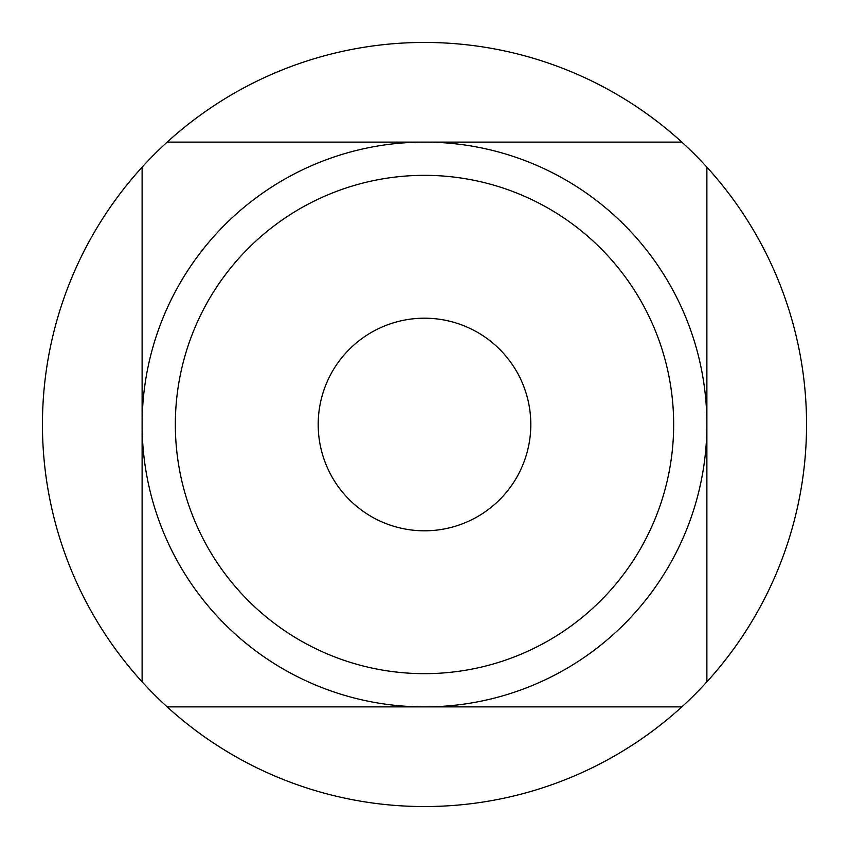 <?xml version="1.0" encoding="UTF-8"?>
<svg xmlns="http://www.w3.org/2000/svg" width="849" height="849" viewBox="0 0 849 849"><rect width="100%" height="100%" fill="white"/><g stroke="black" fill="none" stroke-linecap="round" stroke-linejoin="round"><path stroke-width="1.27" d="M167.168 706.888L424.5 706.888A282.388 282.388 0 0 0 706.888 424.5A282.388 282.388 0 0 0 424.5 142.112A282.388 282.388 0 0 0 142.112 424.5A282.388 282.388 0 0 0 424.5 706.888L681.832 706.888A382.05 382.05 0 0 0 424.5 42.45A382.05 382.05 0 0 0 167.168 706.888A382.05 382.05 0 0 0 681.832 706.888M424.5 673.66A249.16 249.16 0 0 0 673.66 424.5A249.16 249.16 0 0 0 424.5 175.34A249.16 249.16 0 0 0 175.34 424.5A249.16 249.16 0 0 0 424.5 673.66M424.5 530.805A106.305 106.305 0 0 1 318.195 424.5A106.305 106.305 0 0 1 424.5 318.195A106.305 106.305 0 0 1 530.805 424.5A106.305 106.305 0 0 1 424.5 530.805A106.305 106.305 0 0 1 318.195 424.5A106.305 106.305 0 0 1 424.5 318.195A106.305 106.305 0 0 1 530.805 424.5A106.305 106.305 0 0 1 424.5 530.805M681.832 142.112L167.168 142.112M142.112 167.168L142.112 681.832M706.888 681.832L706.888 167.168"/></g></svg>
